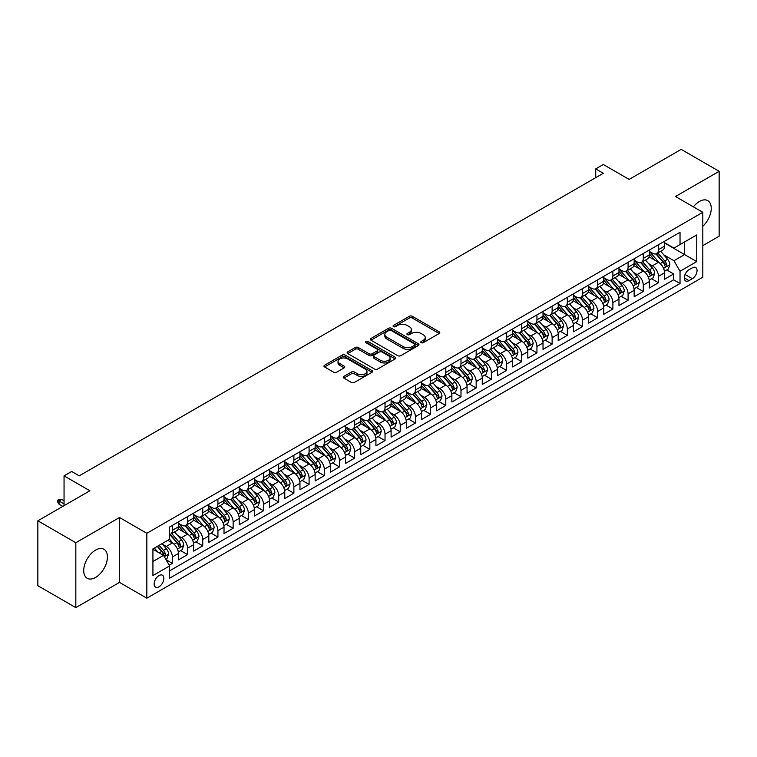 <?xml version="1.0" encoding="UTF-8"?>
<svg xmlns="http://www.w3.org/2000/svg" width="757" height="757" viewBox="0 0 757 757"><rect width="100%" height="100%" fill="white"/><g stroke="black" fill="none" stroke-linecap="round" stroke-linejoin="round"><path stroke-width="1.14" d="M421.233 342.656A1.476 0.852 0 0 0 423.314 342.656L439.155 333.506A2.11 1.221 0 0 0 439.779 332.645A2.11 1.221 0 0 0 439.155 331.784L412.319 316.294A2.11 1.221 0 0 0 409.338 316.294L393.498 325.434A1.476 0.852 0 0 0 393.063 326.04A1.476 0.852 0 0 0 393.498 326.646A1.476 0.852 0 0 0 395.58 326.646L397.633 325.463A6.747 3.899 0 0 1 407.171 325.463L409.414 326.75A6.747 3.899 0 0 1 411.392 329.503A6.747 3.899 0 0 1 409.414 332.257L407.361 333.44A1.476 0.852 0 0 0 406.925 334.045A1.476 0.852 0 0 0 407.361 334.651A1.476 0.852 0 0 0 409.452 334.651L411.496 333.468A6.747 3.899 0 0 1 421.043 333.468L423.277 334.755A6.747 3.899 0 0 1 425.254 337.508A6.747 3.899 0 0 1 423.277 340.262L421.233 341.445A1.476 0.852 0 0 0 420.797 342.05A1.476 0.852 0 0 0 421.233 342.656L421.233 341.445M95.571 577.449A16.758 9.671 120 0 0 106.519 562.688A16.758 9.671 120 0 0 103.955 549.26A16.758 9.671 120 0 0 95.571 550.093A16.758 9.671 120 0 0 84.623 564.854A16.758 9.671 120 0 0 87.197 578.282A16.758 9.671 120 0 0 95.571 577.449M702.818 226.277A16.758 9.671 120 0 0 707.776 200.643A16.758 9.671 120 0 0 699.402 201.476A16.758 9.671 120 0 0 693.374 206.85M158.998 586.798A6.87 3.965 120 0 0 163.484 580.733A6.87 3.965 120 0 0 162.433 575.225A6.87 3.965 120 0 0 158.998 575.566A6.87 3.965 120 0 0 154.504 581.622A6.87 3.965 120 0 0 155.554 587.129A6.87 3.965 120 0 0 158.998 586.798M343.877 376.38A2.11 1.221 0 0 0 343.262 377.241A2.11 1.221 0 0 0 343.877 378.103L351.409 382.446A2.11 1.221 0 0 0 354.39 382.446L371.99 372.293A2.11 1.221 0 0 0 372.605 371.432A2.11 1.221 0 0 0 371.99 370.57L345.145 355.071A2.11 1.221 0 0 0 342.164 355.071L324.573 365.234A2.11 1.221 0 0 0 323.949 366.095A2.11 1.221 0 0 0 324.573 366.956L333.667 372.207A2.11 1.221 0 0 0 336.647 372.207L344.18 367.855A2.11 1.221 0 0 0 344.795 366.994A2.11 1.221 0 0 0 344.18 366.133L339.666 363.53A5.64 3.255 0 0 1 338.019 361.231A5.64 3.255 0 0 1 341.502 358.222A5.64 3.255 0 0 1 347.643 358.922L365.309 369.123A5.64 3.255 0 0 1 366.965 371.432A5.64 3.255 0 0 1 363.483 374.441A5.64 3.255 0 0 1 357.332 373.731L354.39 372.028A2.11 1.221 0 0 0 351.409 372.028L343.877 376.38L343.877 378.103M702.818 245.628L719.15 236.203L719.15 171.3L681.177 149.375L629.143 179.418L603.32 164.506L595.731 168.887L603.32 173.277L79.248 475.85L71.65 471.46L64.052 475.85L64.052 505.667M75.823 542.722L75.823 607.625L119.502 582.407L119.502 517.504L75.823 542.722L37.85 520.797L89.875 490.763L64.052 475.85M119.502 517.504L146.839 533.297L702.818 212.301L702.818 277.204L146.839 598.191L146.839 533.297M719.15 171.3L675.481 196.517L702.818 212.301M397.785 355.676A2.11 1.221 0 0 0 400.765 355.676L418.356 345.514A2.11 1.221 0 0 0 418.971 344.653A2.11 1.221 0 0 0 418.356 343.792L391.52 328.301A2.11 1.221 0 0 0 388.54 328.301L370.939 338.455A2.11 1.221 0 0 0 370.324 339.316A2.11 1.221 0 0 0 370.939 340.177L397.785 355.676M366.388 342.978A1.476 0.852 0 0 1 367.883 343.186L395.145 358.922L377.582 369.066A2.11 1.221 0 0 1 374.592 369.066L347.756 353.566L347.756 351.844A2.11 1.221 0 0 0 347.141 352.705A2.11 1.221 0 0 0 347.756 353.566M347.756 351.844L355.288 347.501A2.11 1.221 0 0 1 358.269 347.501L369.151 353.784A2.11 1.221 0 0 0 372.132 353.784L377.128 350.898A2.11 1.221 0 0 0 377.752 350.037A2.11 1.221 0 0 0 377.128 349.176L365.801 342.637A1.476 0.852 0 0 1 365.366 342.032A1.476 0.852 0 0 1 366.274 341.246A1.476 0.852 0 0 1 367.883 341.426L395.173 357.181A2.11 1.221 0 0 1 395.788 358.042A2.11 1.221 0 0 1 395.173 358.903L395.173 357.181M75.823 607.625L37.85 585.7L37.85 520.797M169.208 565.195L172.359 563.378L166.057 559.735M162.471 544.245L166.285 546.45A8.592 4.958 60 0 1 172.359 556.972L178.444 553.462L178.444 559.868L187.556 554.607L180.639 550.613M177.668 535.473L181.481 537.678A8.592 4.958 60 0 1 187.556 548.2L193.631 544.699L193.631 551.096L202.744 545.835L195.836 541.842M192.855 526.711L196.669 528.906A8.592 4.958 60 0 1 202.744 539.438L208.818 535.928L208.818 542.324L217.931 537.063L211.023 533.079M208.043 517.939L211.856 520.135A8.592 4.958 60 0 1 217.931 530.666L224.015 527.156L224.015 533.562L233.128 528.291L226.211 524.308M223.239 509.168L227.053 511.372A8.592 4.958 60 0 1 233.128 521.895L239.203 518.384L239.203 524.79L248.315 519.529L241.407 515.536M238.427 500.396L242.24 502.601A8.592 4.958 60 0 1 248.315 513.123L254.39 509.612L254.39 516.019L263.502 510.757L256.595 506.764M253.614 491.624L257.427 493.829A8.592 4.958 60 0 1 263.502 504.351L269.587 500.841L269.587 507.247L278.699 501.986L271.782 497.992M268.811 482.852L272.624 485.057A8.592 4.958 60 0 1 278.699 495.58L284.774 492.078L284.774 498.475L293.886 493.214L286.979 489.221M283.998 474.09L287.811 476.285A8.592 4.958 60 0 1 293.886 486.817L299.961 483.307L299.961 489.703L309.083 484.442L302.166 480.458M299.185 465.318L302.999 467.514A8.592 4.958 60 0 1 309.083 478.046L315.158 474.535L315.158 480.941L324.27 475.67L317.353 471.687M314.382 456.547L318.195 458.751A8.592 4.958 60 0 1 324.27 469.274L330.345 465.763L330.345 472.169L339.458 466.908L332.55 462.915M329.569 447.775L333.383 449.98A8.592 4.958 60 0 1 339.458 460.502L345.533 456.991L345.533 463.398L354.655 458.136L347.737 454.143M344.757 439.003L348.57 441.208A8.592 4.958 60 0 1 354.655 451.73L360.729 448.22L360.729 454.626L369.842 449.365L362.934 445.371M359.954 430.231L363.767 432.436A8.592 4.958 60 0 1 369.842 442.959L375.917 439.457L375.917 445.854L385.029 440.593L378.122 436.6M375.141 421.469L378.954 423.665A8.592 4.958 60 0 1 385.029 434.187L391.104 430.686L391.104 437.082L400.226 431.821L393.309 427.837M390.328 412.697L394.151 414.893A8.592 4.958 60 0 1 400.226 425.425L406.301 421.914L406.301 428.311L415.413 423.049L408.506 419.066M405.525 403.926L409.338 406.13A8.592 4.958 60 0 1 415.413 416.653L421.488 413.142L421.488 419.548L430.601 414.287L423.693 410.294M420.712 395.154L424.526 397.359A8.592 4.958 60 0 1 430.601 407.881L436.675 404.37L436.675 410.777L445.797 405.515L438.88 401.522M435.909 386.382L439.722 388.587A8.592 4.958 60 0 1 445.797 399.109L451.872 395.599L451.872 402.005L460.985 396.744L454.077 392.751M451.096 377.611L454.91 379.815A8.592 4.958 60 0 1 460.985 390.338L467.06 386.836L467.06 393.233L476.172 387.972L469.264 383.979M466.284 368.839L470.097 371.044A8.592 4.958 60 0 1 476.172 381.566L482.256 378.065L482.256 384.461L491.369 379.2L484.452 375.207M481.48 360.077L485.294 362.272A8.592 4.958 60 0 1 491.369 372.804L497.444 369.293L497.444 375.69L506.556 370.428L499.648 366.445M496.668 351.305L500.481 353.51A8.592 4.958 60 0 1 506.556 364.032L512.631 360.521L512.631 366.927L521.743 361.657L514.836 357.673M511.855 342.533L515.668 344.738A8.592 4.958 60 0 1 521.743 355.26L527.828 351.75L527.828 358.156L536.94 352.894L530.023 348.901M527.052 333.761L530.865 335.966A8.592 4.958 60 0 1 536.94 346.488L543.015 342.978L543.015 349.384L552.127 344.123L545.22 340.13M542.239 324.99L546.052 327.194A8.592 4.958 60 0 1 552.127 337.717L558.202 334.206L558.202 340.612L567.324 335.351L560.407 331.358M557.426 316.218L561.24 318.423A8.592 4.958 60 0 1 567.324 328.945L573.399 325.444L573.399 331.84L582.512 326.579L575.594 322.586M572.623 307.456L576.437 309.651A8.592 4.958 60 0 1 582.512 320.183L588.586 316.672L588.586 323.069L597.699 317.808L590.791 313.824M587.811 298.684L591.624 300.879A8.592 4.958 60 0 1 597.699 311.411L603.774 307.9L603.774 314.306L612.896 309.036L605.979 305.052M602.998 289.912L606.811 292.117A8.592 4.958 60 0 1 612.896 302.639L618.971 299.129L618.971 305.535L628.083 300.274L621.166 296.28M618.195 281.14L622.008 283.345A8.592 4.958 60 0 1 628.083 293.867L634.158 290.357L634.158 296.763L643.27 291.502L636.363 287.509M633.382 272.369L637.195 274.573A8.592 4.958 60 0 1 643.27 285.096L649.345 281.585L649.345 287.991L658.467 282.73L658.467 276.324A8.592 4.958 -120 0 0 652.383 265.802L648.569 263.597M651.55 278.737L658.467 282.73M178.444 553.462A8.592 4.958 -120 0 0 172.359 542.939L167.808 540.309M193.631 544.699A8.592 4.958 -120 0 0 187.556 534.168L178.16 528.746M208.818 535.928A8.592 4.958 -120 0 0 202.744 525.405L193.347 519.974M224.015 527.156A8.592 4.958 -120 0 0 217.931 516.634L208.544 511.212M239.203 518.384A8.592 4.958 -120 0 0 233.128 507.862L223.731 502.44M254.39 509.612A8.592 4.958 -120 0 0 248.315 499.09L238.919 493.668M269.587 500.841A8.592 4.958 -120 0 0 263.502 490.318L254.115 484.896M284.774 492.078A8.592 4.958 -120 0 0 278.699 481.547L269.303 476.125M299.961 483.307A8.592 4.958 -120 0 0 293.886 472.784L284.49 467.353M315.158 474.535A8.592 4.958 -120 0 0 309.083 464.013L299.687 458.591M330.345 465.763A8.592 4.958 -120 0 0 324.27 455.241L314.874 449.819M345.533 456.991A8.592 4.958 -120 0 0 339.458 446.469L330.061 441.047M360.729 448.22A8.592 4.958 -120 0 0 354.655 437.697L345.258 432.275M375.917 439.457A8.592 4.958 -120 0 0 369.842 428.926L360.446 423.504M391.104 430.686A8.592 4.958 -120 0 0 385.029 420.163L375.642 414.732M406.301 421.914A8.592 4.958 -120 0 0 400.226 411.392L390.83 405.96M421.488 413.142A8.592 4.958 -120 0 0 415.413 402.62L406.017 397.198M436.675 404.37A8.592 4.958 -120 0 0 430.601 393.848L421.214 388.426M451.872 395.599A8.592 4.958 -120 0 0 445.797 385.076L436.401 379.654M467.06 386.836A8.592 4.958 -120 0 0 460.985 376.305L451.588 370.883M482.256 378.065A8.592 4.958 -120 0 0 476.172 367.533L466.785 362.111M497.444 369.293A8.592 4.958 -120 0 0 491.369 358.771L481.972 353.339M512.631 360.521A8.592 4.958 -120 0 0 506.556 349.999L497.16 344.577M527.828 351.75A8.592 4.958 -120 0 0 521.743 341.227L512.357 335.805M543.015 342.978A8.592 4.958 -120 0 0 536.94 332.455L527.544 327.033M558.202 334.206A8.592 4.958 -120 0 0 552.127 323.684L542.731 318.262M573.399 325.444A8.592 4.958 -120 0 0 567.324 314.912L557.928 309.49M588.586 316.672A8.592 4.958 -120 0 0 582.512 306.15L573.115 300.718M603.774 307.9A8.592 4.958 -120 0 0 597.699 297.378L588.303 291.956M618.971 299.129A8.592 4.958 -120 0 0 612.896 288.606L603.499 283.184M634.158 290.357A8.592 4.958 -120 0 0 628.083 279.835L618.687 274.413M649.345 281.585A8.592 4.958 -120 0 0 643.27 271.063L633.874 265.641M692.343 267.817L688.993 269.747A6.662 3.842 120 0 0 684.65 275.614A6.662 3.842 120 0 0 685.662 280.951A6.662 3.842 120 0 0 688.993 280.62L692.343 278.699A6.662 3.842 120 0 0 696.686 272.823A6.662 3.842 120 0 0 695.664 267.486A6.662 3.842 120 0 0 692.343 267.817M152.923 561.533L163.55 555.392L169.625 565.924L169.625 578.197L680.032 283.515L680.032 271.243L673.957 260.72L663.766 254.835M169.625 565.924L152.923 575.566L152.923 548.91L169.625 539.258L169.625 526.976L680.032 232.304L680.032 244.577L696.743 234.935L696.743 261.591L680.032 271.243M178.444 523.295L181.481 525.055A8.592 4.958 60 0 0 185.777 525.472L191.852 521.97A8.592 4.958 -120 0 0 193.631 518.034L193.631 513.123M193.631 514.523L196.669 516.283A8.592 4.958 60 0 0 200.965 516.709L207.04 513.199A8.592 4.958 -120 0 0 208.818 509.262L208.818 504.351M208.818 505.752L211.856 507.512A8.592 4.958 60 0 0 216.152 507.938L222.227 504.427A8.592 4.958 -120 0 0 224.015 500.491L224.015 495.58M224.015 496.989L227.053 498.74A8.592 4.958 60 0 0 231.349 499.166L237.424 495.655A8.592 4.958 -120 0 0 239.203 491.719L239.203 486.808M239.203 488.218L242.24 489.968A8.592 4.958 60 0 0 246.536 490.394L252.611 486.883A8.592 4.958 -120 0 0 254.39 482.957L254.39 478.046M254.39 479.446L257.427 481.197A8.592 4.958 60 0 0 261.723 481.622L267.808 478.121A8.592 4.958 -120 0 0 269.587 474.185L269.587 469.274M269.587 470.674L272.624 472.425A8.592 4.958 60 0 0 276.92 472.851L282.995 469.349A8.592 4.958 -120 0 0 284.774 465.413L284.774 460.502M284.774 461.902L287.811 463.663A8.592 4.958 60 0 0 292.107 464.088L298.182 460.578A8.592 4.958 -120 0 0 299.961 456.641L299.961 451.73M299.961 453.131L302.999 454.891A8.592 4.958 60 0 0 307.295 455.317L313.379 451.806A8.592 4.958 -120 0 0 315.158 447.87L315.158 442.959M315.158 444.368L318.195 446.119A8.592 4.958 60 0 0 322.491 446.545L328.566 443.034A8.592 4.958 -120 0 0 330.345 439.098L330.345 434.187M330.345 435.597L333.383 437.347A8.592 4.958 60 0 0 337.679 437.773L343.754 434.263A8.592 4.958 -120 0 0 345.533 430.336L345.533 425.425M345.533 426.825L348.57 428.576A8.592 4.958 60 0 0 352.876 429.001L358.95 425.491A8.592 4.958 -120 0 0 360.729 421.564L360.729 416.653M360.729 418.053L363.767 419.804A8.592 4.958 60 0 0 368.063 420.23L374.138 416.728A8.592 4.958 -120 0 0 375.917 412.792L375.917 407.881M375.917 409.282L378.954 411.042A8.592 4.958 60 0 0 383.25 411.467L389.325 407.957A8.592 4.958 -120 0 0 391.104 404.02L391.104 399.109M391.104 400.51L394.151 402.27A8.592 4.958 60 0 0 398.447 402.696L404.522 399.185A8.592 4.958 -120 0 0 406.301 395.249L406.301 390.338M406.301 391.748L409.338 393.498A8.592 4.958 60 0 0 413.634 393.924L419.709 390.413A8.592 4.958 -120 0 0 421.488 386.477L421.488 381.566M421.488 382.976L424.526 384.726A8.592 4.958 60 0 0 428.822 385.152L434.897 381.642A8.592 4.958 -120 0 0 436.675 377.715L436.675 372.804M436.675 374.204L439.722 375.955A8.592 4.958 60 0 0 444.018 376.38L450.093 372.87A8.592 4.958 -120 0 0 451.872 368.943L451.872 364.032M451.872 365.432L454.91 367.183A8.592 4.958 60 0 0 459.206 367.609L465.281 364.108A8.592 4.958 -120 0 0 467.06 360.171L467.06 355.26M467.06 356.661L470.097 358.421A8.592 4.958 60 0 0 474.393 358.846L480.468 355.336A8.592 4.958 -120 0 0 482.256 351.399L482.256 346.488M482.256 347.889L485.294 349.649A8.592 4.958 60 0 0 489.59 350.075L495.665 346.564A8.592 4.958 -120 0 0 497.444 342.628L497.444 337.717M497.444 339.117L500.481 340.877A8.592 4.958 60 0 0 504.777 341.303L510.852 337.792A8.592 4.958 -120 0 0 512.631 333.856L512.631 328.945M512.631 330.355L515.668 332.105A8.592 4.958 60 0 0 519.964 332.531L526.049 329.021A8.592 4.958 -120 0 0 527.828 325.094L527.828 320.173M527.828 321.583L530.865 323.334A8.592 4.958 60 0 0 535.161 323.759L541.236 320.249A8.592 4.958 -120 0 0 543.015 316.322L543.015 311.411M543.015 312.811L546.052 314.562A8.592 4.958 60 0 0 550.348 314.988L556.423 311.487A8.592 4.958 -120 0 0 558.202 307.55L558.202 302.639M558.202 304.04L561.24 305.79A8.592 4.958 60 0 0 565.536 306.216L571.62 302.715A8.592 4.958 -120 0 0 573.399 298.778L573.399 293.867M573.399 295.268L576.437 297.028A8.592 4.958 60 0 0 580.733 297.454L586.807 293.943A8.592 4.958 -120 0 0 588.586 290.007L588.586 285.096M588.586 286.496L591.624 288.256A8.592 4.958 60 0 0 595.92 288.682L601.995 285.171A8.592 4.958 -120 0 0 603.774 281.235L603.774 276.324M603.774 277.734L606.811 279.484A8.592 4.958 60 0 0 611.107 279.91L617.192 276.4A8.592 4.958 -120 0 0 618.971 272.463L618.971 267.552M618.971 268.962L622.008 270.713A8.592 4.958 60 0 0 626.304 271.138L632.379 267.628A8.592 4.958 -120 0 0 634.158 263.701L634.158 258.79M634.158 260.19L637.195 261.941A8.592 4.958 60 0 0 641.491 262.367L647.566 258.866A8.592 4.958 -120 0 0 649.345 254.929L649.345 250.018M169.625 570.835L673.654 279.835L673.654 273.958L664.542 279.219L664.542 272.823A8.592 4.958 -120 0 0 658.467 262.291L649.071 256.869M649.345 251.419L652.383 253.169A8.592 4.958 -120 0 0 656.688 253.595A8.592 4.958 -120 0 0 658.467 249.668L658.467 244.757M656.688 253.595L662.763 250.094A8.592 4.958 -120 0 0 664.542 246.157L664.542 241.246M172.359 525.405L172.359 530.316A8.592 4.958 60 0 1 170.58 534.243A8.592 4.958 60 0 1 169.625 534.593M170.58 534.243L176.655 530.742A8.592 4.958 -120 0 0 178.444 526.806L178.444 521.895M187.556 516.634L187.556 521.545A8.592 4.958 60 0 1 185.777 525.472M202.744 507.862L202.744 512.773A8.592 4.958 60 0 1 200.965 516.709M217.931 499.09L217.931 504.001A8.592 4.958 60 0 1 216.152 507.938M233.128 490.318L233.128 495.229A8.592 4.958 60 0 1 231.349 499.166M248.315 481.547L248.315 486.458A8.592 4.958 60 0 1 246.536 490.394M263.502 472.784L263.502 477.695A8.592 4.958 60 0 1 261.723 481.622M278.699 464.013L278.699 468.924A8.592 4.958 60 0 1 276.92 472.851M293.886 455.241L293.886 460.152A8.592 4.958 60 0 1 292.107 464.088M309.083 446.469L309.083 451.38A8.592 4.958 60 0 1 307.295 455.317M324.27 437.697L324.27 442.608A8.592 4.958 60 0 1 322.491 446.545M339.458 428.926L339.458 433.837A8.592 4.958 60 0 1 337.679 437.773M354.655 420.154L354.655 425.074A8.592 4.958 60 0 1 352.876 429.001M369.842 411.392L369.842 416.303A8.592 4.958 60 0 1 368.063 420.23M385.029 402.62L385.029 407.531A8.592 4.958 60 0 1 383.25 411.467M400.226 393.848L400.226 398.759A8.592 4.958 60 0 1 398.447 402.696M415.413 385.076L415.413 389.987A8.592 4.958 60 0 1 413.634 393.924M430.601 376.305L430.601 381.216A8.592 4.958 60 0 1 428.822 385.152M445.797 367.533L445.797 372.444A8.592 4.958 60 0 1 444.018 376.38M460.985 358.771L460.985 363.682A8.592 4.958 60 0 1 459.206 367.609M476.172 349.999L476.172 354.91A8.592 4.958 60 0 1 474.393 358.846M491.369 341.227L491.369 346.138A8.592 4.958 60 0 1 489.59 350.075M506.556 332.455L506.556 337.367A8.592 4.958 60 0 1 504.777 341.303M521.743 323.684L521.743 328.595A8.592 4.958 60 0 1 519.964 332.531M536.94 314.912L536.94 319.823A8.592 4.958 60 0 1 535.161 323.759M552.127 306.15L552.127 311.061A8.592 4.958 60 0 1 550.348 314.988M567.324 297.378L567.324 302.289A8.592 4.958 60 0 1 565.536 306.216M582.512 288.606L582.512 293.517A8.592 4.958 60 0 1 580.733 297.454M597.699 279.835L597.699 284.746A8.592 4.958 60 0 1 595.92 288.682M612.896 271.063L612.896 275.974A8.592 4.958 60 0 1 611.107 279.91M628.083 262.291L628.083 267.202A8.592 4.958 60 0 1 626.304 271.138M643.27 253.519L643.27 258.44A8.592 4.958 60 0 1 641.491 262.367M643.27 285.096L643.27 291.502M628.083 293.867L628.083 300.274M612.896 302.639L612.896 309.036M597.699 311.411L597.699 317.808M582.512 320.183L582.512 326.579M567.324 328.945L567.324 335.351M552.127 337.717L552.127 344.123M536.94 346.488L536.94 352.894M521.743 355.26L521.743 361.657M506.556 364.032L506.556 370.428M491.369 372.804L491.369 379.2M476.172 381.566L476.172 387.972M460.985 390.338L460.985 396.744M445.797 399.109L445.797 405.515M430.601 407.881L430.601 414.287M415.413 416.653L415.413 423.049M400.226 425.425L400.226 431.821M385.029 434.187L385.029 440.593M369.842 442.959L369.842 449.365M354.655 451.73L354.655 458.136M339.458 460.502L339.458 466.908M324.27 469.274L324.27 475.67M309.083 478.046L309.083 484.442M293.886 486.817L293.886 493.214M278.699 495.58L278.699 501.986M263.502 504.351L263.502 510.757M248.315 513.123L248.315 519.529M233.128 521.895L233.128 528.291M217.931 530.666L217.931 537.063M202.744 539.438L202.744 545.835M187.556 548.2L187.556 554.607M172.359 556.972L172.359 563.378M163.55 555.392L152.923 549.26M673.957 260.72L684.593 254.579L684.593 241.947L696.743 234.935M664.542 242.997L696.743 261.591M664.542 242.647L673.957 248.088L680.032 244.577M119.502 582.407L146.839 598.191M595.731 168.887L595.731 177.658M666.747 269.965L673.654 273.958M673.654 279.835L680.032 283.515M421.819 342.864L423.277 342.022A6.747 3.899 0 0 0 425.254 339.268L425.254 337.508M411.392 329.503L411.392 331.263A6.747 3.899 0 0 1 409.414 334.017L407.947 334.859M439.126 333.525L412.319 318.044A2.11 1.221 0 0 0 409.338 318.044L394.085 326.854M418.356 343.792L418.356 345.514L391.52 330.052A2.11 1.221 0 0 0 388.54 330.052L370.968 340.196M414.628 345.258A1.476 0.852 0 0 0 415.063 344.653A1.476 0.852 0 0 0 414.628 344.057L391.076 330.449A1.476 0.852 0 0 0 388.984 330.449L386.818 331.698A6.747 3.899 0 0 0 384.849 334.452A6.747 3.899 0 0 0 386.818 337.206L402.923 346.507A6.747 3.899 0 0 0 412.47 346.507L414.628 345.258L414.628 347.009A1.476 0.852 0 0 0 415.063 346.413L415.063 344.653M384.849 334.452L384.849 336.212A6.747 3.899 0 0 0 386.818 338.966L386.818 337.206M414.628 347.009L412.47 348.258A6.747 3.899 0 0 1 402.923 348.258L386.818 338.966M347.785 353.585L355.288 349.251L355.288 347.501M377.752 350.037L377.752 351.787A2.11 1.221 0 0 1 377.128 352.648L372.132 355.535A2.11 1.221 0 0 1 369.151 355.535L358.269 349.251A2.11 1.221 0 0 0 355.288 349.251M380.449 360.304A5.64 3.255 0 0 0 386.59 361.004A5.64 3.255 0 0 0 390.073 358.004A5.64 3.255 0 0 0 388.426 355.695L382.2 352.1A2.11 1.221 0 0 0 379.219 352.1L374.223 354.986A2.11 1.221 0 0 0 373.608 355.847A2.11 1.221 0 0 0 374.223 356.708L380.449 360.304L380.449 362.054A5.64 3.255 0 0 0 386.59 362.764A5.64 3.255 0 0 0 390.073 359.755L390.073 358.004M373.608 355.847L373.608 357.597A2.11 1.221 0 0 0 374.223 358.458L374.223 356.708M380.449 362.054L374.223 358.458M366.965 371.432L366.965 373.182A5.64 3.255 0 0 1 363.483 376.191A5.64 3.255 0 0 1 357.332 375.481L354.39 373.788A2.11 1.221 0 0 0 351.409 373.788L343.905 378.112M338.019 361.231L338.019 362.982A5.64 3.255 0 0 0 339.666 365.281L339.666 363.53M344.151 367.874L339.666 365.281M371.99 370.57L371.99 372.293L345.145 356.831A2.11 1.221 0 0 0 342.164 356.831L324.602 366.965M664.409 271.318L668.336 269.047L669.86 264.666A5.696 3.283 -120 0 0 667.636 259.32L660.7 251.277M659.309 262.849L651.077 253.321A16.436 9.491 -120 0 0 649.345 251.513M654.796 260.171L650.187 254.844A13.645 7.873 -120 0 0 649.345 253.926M655.912 253.907L662.933 262.036A5.696 3.283 60 0 1 664.958 265.953C665.819 267.098 666.425 266.748 666.785 264.903A5.696 3.283 -120 0 0 664.75 260.985L657.814 252.952M656.319 253.775L663.87 262.509A2.896 1.675 60 0 1 664.599 263.644L666.785 264.903M664.958 265.953L665.375 266.634M649.222 280.081L653.149 277.819L654.663 273.428A5.696 3.283 -120 0 0 652.449 268.092L645.503 260.048M644.112 271.621L635.889 262.092A16.436 9.491 -120 0 0 634.158 260.285M639.599 268.943L635 263.616A13.645 7.873 -120 0 0 634.158 262.698M640.715 262.679L647.737 270.807A5.696 3.283 60 0 1 649.771 274.725C650.623 275.87 651.228 275.52 651.588 273.674A5.696 3.283 -120 0 0 649.563 269.757L642.617 261.714M641.132 262.547L648.673 271.28A2.896 1.675 60 0 1 649.402 272.416L651.588 273.674M649.771 274.725L650.187 275.406M634.035 288.852L637.952 286.591L639.476 282.2A5.696 3.283 -120 0 0 637.262 276.854L630.316 268.82M628.925 280.393L620.693 270.864A16.436 9.491 -120 0 0 618.971 269.057M624.411 277.715L619.813 272.388A13.645 7.873 -120 0 0 618.971 271.47M625.528 271.451L632.549 279.579A5.696 3.283 60 0 1 634.574 283.497C635.435 284.641 636.041 284.291 636.4 282.446A5.696 3.283 -120 0 0 634.375 278.519L627.43 270.486M625.944 271.318L633.486 280.052A2.896 1.675 60 0 1 634.215 281.188L636.4 282.446M634.574 283.497L634.991 284.168M618.838 297.624L622.765 295.362L624.288 290.972A5.696 3.283 -120 0 0 622.065 285.626L615.129 277.592M613.738 289.165L605.505 279.626A16.436 9.491 -120 0 0 603.774 277.828M609.224 286.487L604.616 281.159A13.645 7.873 -120 0 0 603.774 280.241M610.341 280.222L617.362 288.351A5.696 3.283 60 0 1 619.387 292.268C620.238 293.413 620.854 293.063 621.213 291.218A5.696 3.283 -120 0 0 619.179 287.291L612.243 279.257M610.748 280.09L618.289 288.824A2.896 1.675 60 0 1 619.027 289.95L621.213 291.218M619.387 292.268L619.803 292.94M603.651 306.396L607.578 304.125L609.092 299.744A5.696 3.283 -120 0 0 606.877 294.397L599.932 286.364M598.541 297.927L590.318 288.398A16.436 9.491 -120 0 0 588.586 286.591M594.027 295.258L589.429 289.922A13.645 7.873 -120 0 0 588.586 289.013M595.144 288.985L602.165 297.113A5.696 3.283 60 0 1 604.2 301.04C605.051 302.185 605.657 301.835 606.016 299.99A5.696 3.283 -120 0 0 603.991 296.063L597.046 288.029M595.56 288.852L603.102 297.586A2.896 1.675 60 0 1 603.831 298.722L606.016 299.99M604.2 301.04L604.606 301.712M588.463 315.167L592.381 312.896L593.904 308.515A5.696 3.283 -120 0 0 591.69 303.169L584.745 295.135M583.354 306.699L575.121 297.17A16.436 9.491 -120 0 0 573.399 295.362M578.84 304.03L574.232 298.693A13.645 7.873 -120 0 0 573.399 297.775M579.957 297.756L586.978 305.885A5.696 3.283 60 0 1 589.003 309.812C589.864 310.957 590.469 310.607 590.829 308.752A5.696 3.283 -120 0 0 588.804 304.834L581.859 296.801M580.373 297.624L587.915 306.358A2.896 1.675 60 0 1 588.643 307.493L590.829 308.752M589.003 309.812L589.419 310.484M573.267 323.939L577.194 321.668L578.708 317.287A5.696 3.283 -120 0 0 576.493 311.941L569.557 303.907M568.166 315.47L559.934 305.942A16.436 9.491 -120 0 0 558.202 304.134M563.653 312.792L559.044 307.465A13.645 7.873 -120 0 0 558.202 306.547M564.769 306.528L571.79 314.657A5.696 3.283 60 0 1 573.815 318.583C574.667 319.719 575.282 319.369 575.642 317.524A5.696 3.283 -120 0 0 573.607 313.606L566.671 305.573M565.176 306.396L572.718 315.13A2.896 1.675 60 0 1 573.456 316.265L575.642 317.524M573.815 318.583L574.232 319.255M558.079 332.702L562.006 330.44L563.52 326.049A5.696 3.283 -120 0 0 561.306 320.713L554.361 312.669M552.97 324.242L544.747 314.713A16.436 9.491 -120 0 0 543.015 312.906M548.456 321.564L543.857 316.237A13.645 7.873 -120 0 0 543.015 315.319M549.573 315.3L556.594 323.428A5.696 3.283 60 0 1 558.628 327.346C559.48 328.491 560.085 328.141 560.445 326.295A5.696 3.283 -120 0 0 558.42 322.378L551.474 314.335M549.989 315.167L557.531 323.901A2.896 1.675 60 0 1 558.259 325.037L560.445 326.295M558.628 327.346L559.035 328.027M542.883 341.473L546.809 339.212L548.333 334.821A5.696 3.283 -120 0 0 546.109 329.475L539.173 321.441M537.782 333.014L529.55 323.485A16.436 9.491 -120 0 0 527.828 321.678M533.269 330.336L528.66 325.008A13.645 7.873 -120 0 0 527.828 324.091M534.385 324.072L541.406 332.2A5.696 3.283 60 0 1 543.431 336.117C544.292 337.262 544.898 336.912 545.258 335.067A5.696 3.283 -120 0 0 543.223 331.15L536.287 323.107M534.802 323.939L542.343 332.673A2.896 1.675 60 0 1 543.072 333.809L545.258 335.067M543.431 336.117L543.848 336.799M527.695 350.245L531.622 347.983L533.136 343.593A5.696 3.283 -120 0 0 530.922 338.247L523.986 330.213M522.595 341.786L514.363 332.257A16.436 9.491 -120 0 0 512.631 330.449M518.081 339.108L513.473 333.78A13.645 7.873 -120 0 0 512.631 332.862M519.198 332.843L526.21 340.972A5.696 3.283 60 0 1 528.244 344.889C529.096 346.034 529.711 345.684 530.07 343.839A5.696 3.283 -120 0 0 528.036 339.912L521.1 331.878M519.605 332.711L527.146 341.445A2.896 1.675 60 0 1 527.884 342.571L530.07 343.839M528.244 344.889L528.66 345.561M512.508 359.017L516.435 356.746L517.949 352.365A5.696 3.283 -120 0 0 515.735 347.018L508.789 338.985M507.398 350.548L499.166 341.019A16.436 9.491 -120 0 0 497.444 339.212M502.885 347.879L498.286 342.552A13.645 7.873 -120 0 0 497.444 341.634M504.001 341.606L511.022 349.734A5.696 3.283 60 0 1 513.057 353.661C513.908 354.806 514.514 354.456 514.874 352.611A5.696 3.283 -120 0 0 512.849 348.684L505.903 340.65M504.417 341.473L511.959 350.207A2.896 1.675 60 0 1 512.688 351.343L514.874 352.611M513.057 353.661L513.464 354.333M497.311 367.788L501.238 365.517L502.762 361.136A5.696 3.283 -120 0 0 500.538 355.79L493.602 347.756M492.211 359.32L483.978 349.791A16.436 9.491 -120 0 0 482.256 347.983M487.697 356.651L483.089 351.314A13.645 7.873 -120 0 0 482.256 350.406M488.814 350.377L495.835 358.506A5.696 3.283 60 0 1 497.86 362.433C498.721 363.578 499.327 363.228 499.686 361.373A5.696 3.283 -120 0 0 497.652 357.455L490.716 349.422M489.221 350.245L496.772 358.979A2.896 1.675 60 0 1 497.5 360.114L499.686 361.373M497.86 362.433L498.276 363.105M482.124 376.56L486.051 374.289L487.565 369.908A5.696 3.283 -120 0 0 485.351 364.562L478.415 356.528M477.024 368.091L468.791 358.563A16.436 9.491 -120 0 0 467.06 356.755M472.51 365.423L467.902 360.086A13.645 7.873 -120 0 0 467.06 359.168M473.627 359.149L480.638 367.277A5.696 3.283 60 0 1 482.673 371.204C483.524 372.349 484.139 371.99 484.499 370.145A5.696 3.283 -120 0 0 482.464 366.227L475.528 358.193M474.033 359.017L481.575 367.751A2.896 1.675 60 0 1 482.313 368.886L484.499 370.145M482.673 371.204L483.089 371.876M466.937 385.322L470.863 383.061L472.377 378.68A5.696 3.283 -120 0 0 470.163 373.333L463.218 365.29M461.827 376.863L453.594 367.334A16.436 9.491 -120 0 0 451.872 365.527M457.313 374.185L452.714 368.858A13.645 7.873 -120 0 0 451.872 367.94M458.43 367.921L465.451 376.049A5.696 3.283 60 0 1 467.485 379.967C468.337 381.112 468.943 380.762 469.302 378.916A5.696 3.283 -120 0 0 467.277 374.999L460.332 366.956M458.846 367.788L466.388 376.522A2.896 1.675 60 0 1 467.116 377.658L469.302 378.916M467.485 379.967L467.892 380.648M451.74 394.094L455.667 391.833L457.19 387.442A5.696 3.283 -120 0 0 454.966 382.096L448.03 374.062M446.639 385.635L438.407 376.106A16.436 9.491 -120 0 0 436.675 374.299M442.126 382.957L437.518 377.629A13.645 7.873 -120 0 0 436.675 376.712M443.242 376.693L450.264 384.821A5.696 3.283 60 0 1 452.289 388.738C453.15 389.883 453.755 389.533 454.115 387.688A5.696 3.283 -120 0 0 452.08 383.771L445.144 375.727M443.649 376.56L451.2 385.294A2.896 1.675 60 0 1 451.929 386.43L454.115 387.688M452.289 388.738L452.705 389.42M436.552 402.866L440.479 400.604L441.993 396.214A5.696 3.283 -120 0 0 439.779 390.867L432.843 382.834M431.452 394.406L423.22 384.878A16.436 9.491 -120 0 0 421.488 383.07M426.939 391.729L422.33 386.401A13.645 7.873 -120 0 0 421.488 385.483M428.046 385.464L435.067 393.593A5.696 3.283 60 0 1 437.101 397.51C437.953 398.655 438.558 398.305 438.928 396.46A5.696 3.283 -120 0 0 436.893 392.533L429.957 384.499M428.462 385.332L436.004 394.066A2.896 1.675 60 0 1 436.742 395.192L438.928 396.46M437.101 397.51L437.518 398.182M421.365 411.638L425.283 409.376L426.806 404.986A5.696 3.283 -120 0 0 424.592 399.639L417.646 391.606M416.255 403.178L408.023 393.64A16.436 9.491 -120 0 0 406.301 391.833M411.742 400.5L407.143 395.173A13.645 7.873 -120 0 0 406.301 394.255M412.858 394.236L419.88 402.355A5.696 3.283 60 0 1 421.914 406.282C422.766 407.427 423.371 407.077 423.731 405.232A5.696 3.283 -120 0 0 421.706 401.305L414.76 393.271M413.275 394.094L420.816 402.828A2.896 1.675 60 0 1 421.545 403.964L423.731 405.232M421.914 406.282L422.321 406.954M406.168 420.409L410.095 418.138L411.619 413.757A5.696 3.283 -120 0 0 409.395 408.411L402.459 400.377M401.068 411.94L392.836 402.412A16.436 9.491 -120 0 0 391.104 400.604M396.554 409.272L391.946 403.935A13.645 7.873 -120 0 0 391.104 403.027M397.671 402.998L404.692 411.127A5.696 3.283 60 0 1 406.717 415.054C407.578 416.199 408.184 415.848 408.543 414.003A5.696 3.283 -120 0 0 406.509 410.076L399.573 402.043M398.078 402.866L405.629 411.6A2.896 1.675 60 0 1 406.358 412.735L408.543 414.003M406.717 415.054L407.134 415.725M390.981 429.181L394.908 426.91L396.422 422.529A5.696 3.283 -120 0 0 394.208 417.183L387.262 409.149M385.881 420.712L377.648 411.183A16.436 9.491 -120 0 0 375.917 409.376M381.358 418.044L376.759 412.707A13.645 7.873 -120 0 0 375.917 411.789M382.474 411.77L389.495 419.898A5.696 3.283 60 0 1 391.53 423.825C392.381 424.97 392.987 424.62 393.347 422.766A5.696 3.283 -120 0 0 391.322 418.848L384.376 410.814M382.891 411.638L390.432 420.372A2.896 1.675 60 0 1 391.161 421.507L393.347 422.766M391.53 423.825L391.946 424.497M375.794 437.953L379.711 435.682L381.235 431.301A5.696 3.283 -120 0 0 379.02 425.954L372.075 417.911M370.684 429.484L362.452 419.955A16.436 9.491 -120 0 0 360.729 418.148M366.17 426.806L361.572 421.479A13.645 7.873 -120 0 0 360.729 420.561M367.287 420.542L374.308 428.67A5.696 3.283 60 0 1 376.333 432.588C377.194 433.733 377.8 433.382 378.159 431.537A5.696 3.283 -120 0 0 376.134 427.62L369.189 419.586M367.703 420.409L375.245 429.143A2.896 1.675 60 0 1 375.974 430.279L378.159 431.537M376.333 432.588L376.749 433.269M360.597 446.715L364.524 444.454L366.047 440.063A5.696 3.283 -120 0 0 363.824 434.726L356.888 426.683M355.497 438.256L347.264 428.727A16.436 9.491 -120 0 0 345.533 426.92M350.983 435.578L346.375 430.25A13.645 7.873 -120 0 0 345.533 429.333M352.1 429.314L359.121 437.442A5.696 3.283 60 0 1 361.146 441.359C362.007 442.504 362.612 442.154 362.972 440.309A5.696 3.283 -120 0 0 360.938 436.392L354.002 428.348M352.507 429.181L360.058 437.915A2.896 1.675 60 0 1 360.786 439.051L362.972 440.309M361.146 441.359L361.562 442.041M345.41 455.487L349.337 453.225L350.851 448.835A5.696 3.283 -120 0 0 348.636 443.488L341.691 435.455M340.3 447.027L332.077 437.499A16.436 9.491 -120 0 0 330.345 435.691M335.786 444.35L331.188 439.022A13.645 7.873 -120 0 0 330.345 438.104M336.903 438.085L343.924 446.214A5.696 3.283 60 0 1 345.958 450.131C346.81 451.276 347.416 450.926 347.775 449.081A5.696 3.283 -120 0 0 345.75 445.154L338.805 437.12M337.319 437.953L344.861 446.687A2.896 1.675 60 0 1 345.589 447.822L347.775 449.081M345.958 450.131L346.375 450.803M330.222 464.259L334.14 461.997L335.663 457.607A5.696 3.283 -120 0 0 333.449 452.26L326.504 444.227M325.113 455.799L316.88 446.261A16.436 9.491 -120 0 0 315.158 444.463M320.599 453.121L316 447.794A13.645 7.873 -120 0 0 315.158 446.876M321.716 446.857L328.737 454.985A5.696 3.283 60 0 1 330.762 458.903C331.623 460.048 332.228 459.698 332.588 457.853A5.696 3.283 -120 0 0 330.563 453.926L323.618 445.892M322.132 446.725L329.673 455.449A2.896 1.675 60 0 1 330.402 456.585L332.588 457.853M330.762 458.903L331.178 459.575M315.026 473.03L318.952 470.759L320.466 466.378A5.696 3.283 -120 0 0 318.252 461.032L311.316 452.998M309.925 464.561L301.693 455.033A16.436 9.491 -120 0 0 299.961 453.225M305.412 461.893L300.803 456.556A13.645 7.873 -120 0 0 299.961 455.648M306.528 455.619L313.549 463.748A5.696 3.283 60 0 1 315.574 467.675C316.426 468.82 317.041 468.469 317.401 466.624A5.696 3.283 -120 0 0 315.366 462.697L308.43 454.664M306.935 455.487L314.477 464.221A2.896 1.675 60 0 1 315.215 465.356L317.401 466.624M315.574 467.675L315.991 468.346M299.838 481.802L303.765 479.531L305.279 475.15A5.696 3.283 -120 0 0 303.065 469.804L296.119 461.77M294.728 473.333L286.506 463.804A16.436 9.491 -120 0 0 284.774 461.997M290.215 470.665L285.616 465.328A13.645 7.873 -120 0 0 284.774 464.41M291.331 464.391L298.353 472.519A5.696 3.283 60 0 1 300.387 476.446C301.239 477.591 301.844 477.241 302.204 475.387A5.696 3.283 -120 0 0 300.179 471.469L293.233 463.435M291.748 464.259L299.289 472.993A2.896 1.675 60 0 1 300.018 474.128L302.204 475.387M300.387 476.446L300.794 477.118M284.641 490.574L288.568 488.303L290.092 483.922A5.696 3.283 -120 0 0 287.878 478.575L280.932 470.532M279.541 482.105L271.309 472.576A16.436 9.491 -120 0 0 269.587 470.769M275.028 479.427L270.419 474.1A13.645 7.873 -120 0 0 269.587 473.182M276.144 473.163L283.165 481.291A5.696 3.283 60 0 1 285.19 485.209C286.051 486.354 286.657 486.003 287.017 484.158A5.696 3.283 -120 0 0 284.982 480.241L278.046 472.207M276.56 473.03L284.102 481.764A2.896 1.675 60 0 1 284.831 482.9L287.017 484.158M285.19 485.209L285.607 485.89M269.454 499.336L273.381 497.075L274.895 492.684A5.696 3.283 -120 0 0 272.681 487.347L265.745 479.304M264.354 490.877L256.121 481.348A16.436 9.491 -120 0 0 254.39 479.541M259.84 488.199L255.232 482.871A13.645 7.873 -120 0 0 254.39 481.954M260.957 481.935L267.969 490.063A5.696 3.283 60 0 1 270.003 493.98C270.855 495.125 271.47 494.775 271.829 492.93A5.696 3.283 -120 0 0 269.795 489.013L262.859 480.969M261.364 481.802L268.905 490.536A2.896 1.675 60 0 1 269.643 491.672L271.829 492.93M270.003 493.98L270.419 494.662M254.267 508.108L258.194 505.846L259.708 501.456A5.696 3.283 -120 0 0 257.494 496.109L250.548 488.076M249.157 499.648L240.925 490.12A16.436 9.491 -120 0 0 239.203 488.312M244.643 496.971L240.045 491.643A13.645 7.873 -120 0 0 239.203 490.725M245.76 490.706L252.781 498.835A5.696 3.283 60 0 1 254.816 502.752C255.667 503.897 256.273 503.547 256.632 501.702A5.696 3.283 -120 0 0 254.607 497.775L247.662 489.741M246.176 490.574L253.718 499.308A2.896 1.675 60 0 1 254.447 500.443L256.632 501.702M254.816 502.752L255.223 503.424M239.07 516.88L242.997 514.618L244.52 510.227A5.696 3.283 -120 0 0 242.297 504.881L235.361 496.847M233.97 508.42L225.737 498.882A16.436 9.491 -120 0 0 224.015 497.084M229.456 505.742L224.848 500.415A13.645 7.873 -120 0 0 224.015 499.497M230.573 499.478L237.594 507.606A5.696 3.283 60 0 1 239.619 511.524C240.48 512.669 241.086 512.319 241.445 510.473A5.696 3.283 -120 0 0 239.411 506.547L232.475 498.513M230.989 499.346L238.531 508.079A2.896 1.675 60 0 1 239.259 509.206L241.445 510.473M239.619 511.524L240.035 512.196M223.883 525.651L227.81 523.38L229.324 518.999A5.696 3.283 -120 0 0 227.109 513.653L220.173 505.619M218.782 517.182L210.55 507.654A16.436 9.491 -120 0 0 208.818 505.846M214.269 514.514L209.661 509.187A13.645 7.873 -120 0 0 208.818 508.269M215.385 508.24L222.397 516.369A5.696 3.283 60 0 1 224.432 520.296C225.283 521.441 225.898 521.09 226.258 519.245A5.696 3.283 -120 0 0 224.223 515.318L217.287 507.285M215.792 508.108L223.334 516.842A2.896 1.675 60 0 1 224.072 517.977L226.258 519.245M224.432 520.296L224.848 520.967M208.695 534.423L212.622 532.152L214.136 527.771A5.696 3.283 -120 0 0 211.922 522.425L204.977 514.391M203.586 525.954L195.353 516.425A16.436 9.491 -120 0 0 193.631 514.618M199.072 523.286L194.473 517.949A13.645 7.873 -120 0 0 193.631 517.04M200.189 517.012L207.21 525.14A5.696 3.283 60 0 1 209.244 529.067C210.096 530.212 210.701 529.862 211.061 528.008A5.696 3.283 -120 0 0 209.036 524.09L202.091 516.056M200.605 516.88L208.147 525.613A2.896 1.675 60 0 1 208.875 526.749L211.061 528.008M209.244 529.067L209.651 529.739M193.499 543.195L197.426 540.924L198.949 536.543A5.696 3.283 -120 0 0 196.725 531.196L189.789 523.163M188.398 534.726L180.166 525.197A16.436 9.491 -120 0 0 178.444 523.39M183.885 532.057L179.277 526.721A13.645 7.873 -120 0 0 178.444 525.803M185.001 525.784L192.023 533.912A5.696 3.283 60 0 1 194.047 537.839C194.909 538.984 195.514 538.624 195.874 536.779A5.696 3.283 -120 0 0 193.839 532.862L186.903 524.828M185.408 525.651L192.959 534.385A2.896 1.675 60 0 1 193.688 535.521L195.874 536.779M194.047 537.839L194.464 538.511M178.311 551.957L182.238 549.696L183.752 545.305A5.696 3.283 -120 0 0 181.538 539.968L174.602 531.925M173.211 543.498L169.577 539.287M168.697 540.82L168.101 540.138M169.805 534.556L176.826 542.684A5.696 3.283 60 0 1 178.86 546.601C179.712 547.746 180.327 547.396 180.686 545.551A5.696 3.283 -120 0 0 178.652 541.634L171.716 533.59M170.221 534.423L177.763 543.157A2.896 1.675 60 0 1 178.501 544.292L180.686 545.551M178.86 546.601L179.277 547.283M165.755 559.215L167.051 558.467L168.565 554.077A5.696 3.283 -120 0 0 166.351 548.73L161.979 543.677M157.901 552.127L154.381 548.059M153.501 549.591L152.923 548.92M157.267 546.393L161.638 551.456A5.696 3.283 60 0 1 163.673 555.373C164.524 556.518 165.13 556.168 165.49 554.323A5.696 3.283 -120 0 0 163.465 550.405L159.093 545.343M157.617 546.194L162.575 551.929A2.896 1.675 60 0 1 163.304 553.064L165.49 554.323M163.673 555.373L164.08 556.054M59.037 504.181L57.674 501.986L57.674 500.235L59.197 499.355L61.771 499.44L59.037 501.02L59.037 504.181L62.84 506.367M57.674 500.235L64.052 503.916M61.771 499.44L64.052 500.756M166.285 546.45L172.359 542.939M181.481 537.678L187.556 534.168M196.669 528.906L202.744 525.405M211.856 520.135L217.931 516.634M227.053 511.372L233.128 507.862M242.24 502.601L248.315 499.09M257.427 493.829L263.502 490.318M272.624 485.057L278.699 481.547M287.811 476.285L293.886 472.784M302.999 467.514L309.083 464.013M318.195 458.751L324.27 455.241M333.383 449.98L339.458 446.469M348.57 441.208L354.655 437.697M363.767 432.436L369.842 428.926M378.954 423.665L385.029 420.163M394.151 414.893L400.226 411.392M409.338 406.13L415.413 402.62M424.526 397.359L430.601 393.848M439.722 388.587L445.797 385.076M454.91 379.815L460.985 376.305M470.097 371.044L476.172 367.533M485.294 362.272L491.369 358.771M500.481 353.51L506.556 349.999M515.668 344.738L521.743 341.227M530.865 335.966L536.94 332.455M546.052 327.194L552.127 323.684M561.24 318.423L567.324 314.912M576.437 309.651L582.512 306.15M591.624 300.879L597.699 297.378M606.811 292.117L612.896 288.606M622.008 283.345L628.083 279.835M637.195 274.573L643.27 271.063M652.383 265.802L658.467 262.291M658.467 249.668L664.542 246.157M172.359 530.316L178.444 526.806M187.556 521.545L193.631 518.034M202.744 512.773L208.818 509.262M217.931 504.001L224.015 500.491M233.128 495.229L239.203 491.719M248.315 486.458L254.39 482.957M263.502 477.695L269.587 474.185M278.699 468.924L284.774 465.413M293.886 460.152L299.961 456.641M309.083 451.38L315.158 447.87M324.27 442.608L330.345 439.098M339.458 433.837L345.533 430.336M354.655 425.074L360.729 421.564M369.842 416.303L375.917 412.792M385.029 407.531L391.104 404.02M400.226 398.759L406.301 395.249M415.413 389.987L421.488 386.477M430.601 381.216L436.675 377.715M445.797 372.444L451.872 368.943M460.985 363.682L467.06 360.171M476.172 354.91L482.256 351.399M491.369 346.138L497.444 342.628M506.556 337.367L512.631 333.856M521.743 328.595L527.828 325.094M536.94 319.823L543.015 316.322M552.127 311.061L558.202 307.55M567.324 302.289L573.399 298.778M582.512 293.517L588.586 290.007M597.699 284.746L603.774 281.235M612.896 275.974L618.971 272.463M628.083 267.202L634.158 263.701M643.27 258.44L649.345 254.929M658.467 276.324L664.542 272.823M685.057 274.488L692.343 278.699M684.29 277.904L688.993 280.62M423.277 342.022L423.277 340.262M407.361 334.651L407.361 333.44M409.414 334.017L409.414 332.257M393.498 326.646L393.498 325.434M409.338 318.044L409.338 316.294M412.319 318.044L412.319 316.294M439.155 333.506L439.155 331.784M370.939 340.177L370.939 338.455M388.54 330.052L388.54 328.301M391.52 330.052L391.52 328.301M402.923 348.258L402.923 346.507M412.47 348.258L412.47 346.507M358.269 349.251L358.269 347.501M369.151 355.535L369.151 353.784M372.132 355.535L372.132 353.784M377.128 352.648L377.128 350.898M367.883 343.186L367.883 341.426M351.409 373.788L351.409 372.028M354.39 373.788L354.39 372.028M357.332 375.481L357.332 373.731M344.18 367.855L344.18 366.133M324.573 366.956L324.573 365.234M342.164 356.831L342.164 355.071M345.145 356.831L345.145 355.071M663.548 268.394L669.822 264.77M651.077 253.321L651.862 252.866M664.75 260.985L667.636 259.32M660.218 263.606L662.933 262.036M648.352 277.166L654.625 273.542M635.889 262.092L636.665 261.638M649.563 269.757L652.449 268.092M645.021 272.378L647.737 270.807M633.164 285.938L639.438 282.314M620.693 270.864L621.478 270.41M634.375 278.519L637.262 276.854M629.833 281.14L632.549 279.579M617.967 294.71L624.251 291.085M605.505 279.626L606.291 279.182M619.179 287.291L622.065 285.626M614.646 289.912L617.362 288.351M602.78 303.472L609.054 299.857M590.318 288.398L591.094 287.953M603.991 296.063L606.877 294.397M599.449 298.684L602.165 297.113M587.593 312.244L593.867 308.619M575.121 297.17L575.907 296.716M588.804 304.834L591.69 303.169M584.262 307.456L586.978 305.885M572.396 321.015L578.679 317.391M559.934 305.942L560.719 305.487M573.607 313.606L576.493 311.941M569.075 316.227L571.79 314.657M557.209 329.787L563.482 326.163M544.747 314.713L545.523 314.259M558.42 322.378L561.306 320.713M553.878 324.999L556.594 323.428M542.021 338.559L548.295 334.935M529.55 323.485L530.335 323.031M543.223 331.15L546.109 329.475M538.691 333.761L541.406 332.2M526.825 347.331L533.098 343.706M514.363 332.257L515.139 331.803M528.036 339.912L530.922 338.247M523.503 342.533L526.21 340.972M511.637 356.093L517.911 352.478M499.166 341.019L499.951 340.574M512.849 348.684L515.735 347.018M508.307 351.305L511.022 349.734M496.45 364.865L502.724 361.24M483.978 349.791L484.764 349.337M497.652 357.455L500.538 355.79M493.119 360.077L495.835 358.506M481.253 373.636L487.527 370.012M468.791 358.563L469.567 358.108M482.464 366.227L485.351 364.562M477.922 368.848L480.638 367.277M466.066 382.408L472.34 378.784M453.594 367.334L454.38 366.88M467.277 374.999L470.163 373.333M462.735 377.62L465.451 376.049M450.879 391.18L457.152 387.556M438.407 376.106L439.192 375.652M452.08 383.771L454.966 382.096M447.548 386.382L450.264 384.821M435.682 399.951L441.956 396.327M423.22 384.878L423.996 384.424M436.893 392.533L439.779 390.867M432.351 395.154L435.067 393.593M420.495 408.723L426.768 405.099M408.023 393.64L408.808 393.195M421.706 401.305L424.592 399.639M417.164 403.926L419.88 402.355M405.307 417.486L411.581 413.871M392.836 402.412L393.621 401.958M406.509 410.076L409.395 408.411M401.976 412.697L404.692 411.127M390.11 426.257L396.384 422.633M377.648 411.183L378.424 410.729M391.322 418.848L394.208 417.183M386.78 421.469L389.495 419.898M374.923 435.029L381.197 431.405M362.452 419.955L363.237 419.501M376.134 427.62L379.02 425.954M371.592 430.241L374.308 428.67M359.726 443.801L366.01 440.177M347.264 428.727L348.05 428.273M360.938 436.392L363.824 434.726M356.405 439.003L359.121 437.442M344.539 452.572L350.813 448.948M332.077 437.499L332.853 437.044M345.75 445.154L348.636 443.488M341.208 447.775L343.924 446.214M329.352 461.344L335.625 457.72M316.88 446.261L317.666 445.816M330.563 453.926L333.449 452.26M326.021 456.547L328.737 454.985M314.155 470.106L320.438 466.492M301.693 455.033L302.478 454.588M315.366 462.697L318.252 461.032M310.834 465.318L313.549 463.748M298.968 478.878L305.241 475.254M286.506 463.804L287.282 463.35M300.179 471.469L303.065 469.804M295.637 474.09L298.353 472.519M283.78 487.65L290.054 484.026M271.309 472.576L272.094 472.122M284.982 480.241L287.878 478.575M280.45 482.862L283.165 481.291M268.584 496.422L274.857 492.798M256.121 481.348L256.907 480.894M269.795 489.013L272.681 487.347M265.262 491.634L267.969 490.063M253.396 505.193L259.67 501.569M240.925 490.12L241.71 489.665M254.607 497.775L257.494 496.109M250.065 500.396L252.781 498.835M238.209 513.965L244.483 510.341M225.737 498.882L226.523 498.437M239.411 506.547L242.297 504.881M234.878 509.168L237.594 507.606M223.012 522.727L229.286 519.113M210.55 507.654L211.326 507.209M224.223 515.318L227.109 513.653M219.691 517.939L222.397 516.369M207.825 531.499L214.099 527.875M195.353 516.425L196.139 515.971M209.036 524.09L211.922 522.425M204.494 526.711L207.21 525.14M192.638 540.271L198.911 536.647M180.166 525.197L180.951 524.743M193.839 532.862L196.725 531.196M189.307 535.483L192.023 533.912M177.441 549.043L183.714 545.418M178.652 541.634L181.538 539.968M174.11 544.255L176.826 542.684M164.278 556.641L168.527 554.19M163.465 550.405L166.351 548.73M159.178 552.875L161.638 551.456"/></g></svg>
